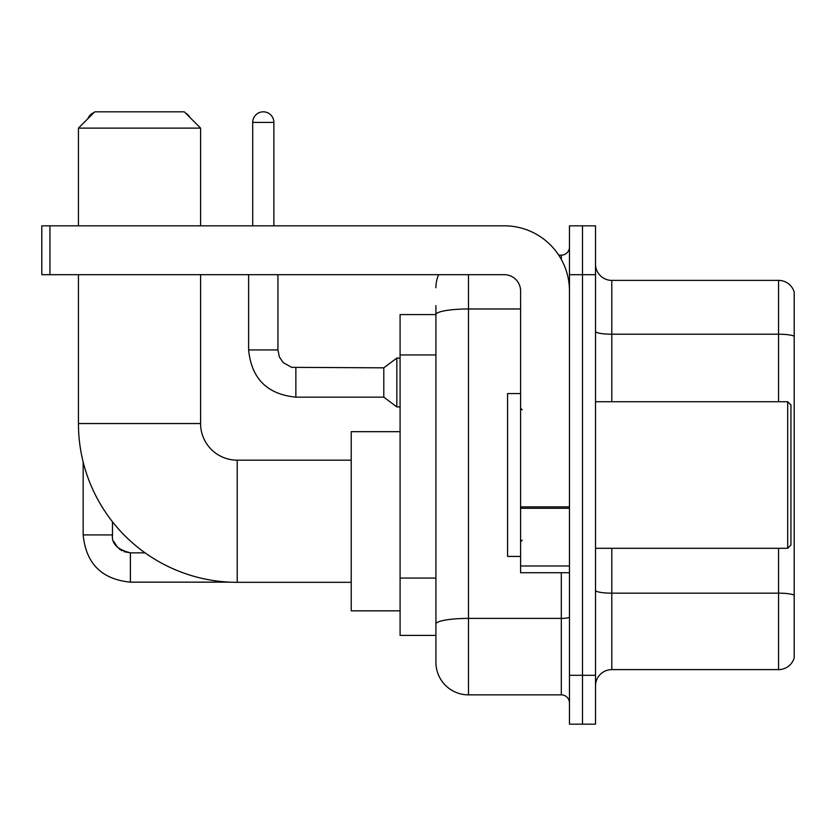<?xml version="1.0" encoding="UTF-8"?>
<svg xmlns="http://www.w3.org/2000/svg" width="836" height="836" viewBox="0 0 836 836"><rect width="100%" height="100%" fill="white"/><g stroke="black" fill="none" stroke-linecap="round" stroke-linejoin="round"><path stroke-width="1.25" d="M468.484 274.689L468.484 694.862A32.573 32.573 0 0 1 435.911 662.29L435.911 305.631L435.911 314.587L400.089 314.587L400.089 635.412L435.911 635.412M569.462 675.31L569.462 724.175L582.483 724.175L582.483 675.31L582.483 724.175L595.514 724.175L595.514 675.31L582.483 675.31L582.483 274.689L582.483 675.31L569.462 675.31L569.462 274.689L582.483 274.689L582.483 225.824L582.483 274.689L595.514 274.689L595.514 675.31M595.514 274.689L595.514 225.824L569.462 225.824L569.462 274.689M468.484 694.862L561.311 694.862L561.311 572.712M558.72 255.147L561.311 255.147A8.141 8.141 0 0 0 569.462 246.996M435.911 662.29L435.911 629.717M520.598 308.975L468.484 308.975A32.573 5.653 180 0 0 435.911 314.629L435.911 305.631M569.462 703.003A8.141 8.141 0 0 0 561.311 694.862M435.911 287.709A32.573 32.573 0 0 1 438.628 274.689M595.514 685.896A16.281 16.281 0 0 1 611.795 669.615L778.567 669.615L778.567 548.291M794.2 292.109A16.281 16.281 0 0 0 778.567 280.384A16.281 16.281 0 0 1 794.2 292.109L794.2 657.89A16.281 16.281 0 0 1 778.567 669.615M794.2 293.415L794.2 336.25A16.281 2.832 180 0 0 778.567 334.212L778.567 280.384L611.795 280.384A16.281 16.281 0 0 1 595.514 264.103A16.281 16.281 0 0 0 611.795 280.384L611.795 401.719M351.224 582.326L237.225 582.326A158.788 158.788 0 0 1 78.438 423.538L78.438 274.689M237.225 582.326L237.225 460.176A36.638 36.638 0 0 1 200.588 423.538L200.588 274.689M94.729 111.825L184.296 111.825L200.588 128.117L78.438 128.117L94.729 111.825M200.588 225.824L200.588 128.117M78.438 225.824L78.438 128.117M400.089 431.679L351.224 431.679L351.224 610.823L400.089 610.823M94.019 112.536A10.586 10.586 0 0 0 87.947 118.618M83.161 461.974L83.161 534.935L112.484 534.935L112.484 521.779M185.561 113.09A10.586 10.586 0 0 1 189.887 117.416M252.702 225.824L252.702 122.411A10.586 10.586 0 0 1 263.288 111.825A10.586 10.586 0 0 1 273.874 122.411L273.874 225.824M295.86 397.152C267.206 394.32 251.458 378.583 248.626 349.929C251.458 378.583 267.206 394.32 295.86 397.152C267.206 394.32 251.458 378.583 248.626 349.929C251.458 378.583 267.206 394.32 295.86 397.152C267.206 394.32 251.458 378.583 248.626 349.929C251.458 378.583 267.206 394.32 295.86 397.152C267.206 394.32 251.458 378.583 248.626 349.929C251.458 378.583 267.206 394.32 295.86 397.152C267.206 394.32 251.458 378.583 248.626 349.929C251.458 378.583 267.206 394.32 295.86 397.152C267.206 394.32 251.458 378.583 248.626 349.929C251.458 378.583 267.206 394.32 295.86 397.152C267.206 394.32 251.458 378.583 248.626 349.929C251.458 378.583 267.206 394.32 295.86 397.152C267.206 394.32 251.458 378.583 248.626 349.929C251.458 378.583 267.206 394.32 295.86 397.152C267.206 394.32 251.458 378.583 248.626 349.929L277.939 349.929L279.36 356.92L283.195 362.594L291.659 367.338L383.797 367.84L383.797 397.152L295.86 397.152L295.86 367.871M383.797 367.84L396.828 358.069L396.828 406.923L400.089 406.923M569.462 572.712L520.598 572.712L520.598 506.856L569.462 506.856M569.462 290.97A65.145 65.145 0 0 0 504.317 225.824L49.941 225.824L49.941 274.689L504.317 274.689A16.281 16.281 0 0 1 520.598 290.97L520.598 506.856M49.941 274.689L41.8 274.689L41.8 225.824L49.941 225.824M787.69 401.719L790.94 404.969L790.94 545.03L787.69 548.291L787.69 401.719L595.514 401.719M520.598 393.568L507.567 393.568L507.567 556.431L520.598 556.431M435.911 354.955L400.089 354.955M435.911 578.073L400.089 578.073M569.462 616.989A8.141 1.411 0 0 1 561.311 618.4L468.484 618.4A32.573 5.653 180 0 0 435.911 624.053M561.311 259.432L561.311 255.147M794.2 595.201A16.281 2.832 180 0 0 778.567 593.163L611.795 593.163L611.795 669.615M778.567 401.719L778.567 334.212L611.795 334.212A16.281 2.832 0 0 1 595.514 331.39M611.795 548.291L611.795 593.163A16.281 2.832 0 0 1 595.514 590.331M78.438 423.538L200.588 423.538M123.937 551.645L130.395 552.847L130.395 582.159C101.741 579.327 85.993 563.589 83.161 534.935C85.993 563.589 101.741 579.327 130.395 582.159C101.741 579.327 85.993 563.589 83.161 534.935C85.993 563.589 101.741 579.327 130.395 582.159C101.741 579.327 85.993 563.589 83.161 534.935C85.993 563.589 101.741 579.327 130.395 582.159C101.741 579.327 85.993 563.589 83.161 534.935C85.993 563.589 101.741 579.327 130.395 582.159C101.741 579.327 85.993 563.589 83.161 534.935C85.993 563.589 101.741 579.327 130.395 582.159C101.741 579.327 85.993 563.589 83.161 534.935C85.993 563.589 101.741 579.327 130.395 582.159C101.741 579.327 85.993 563.589 83.161 534.935C85.993 563.589 101.741 579.327 130.395 582.159C101.741 579.327 85.993 563.589 83.161 534.935M277.939 349.929L277.939 274.689M252.702 122.411L273.874 122.411M569.462 508.278L520.598 508.278M520.598 565.982L569.462 565.982M351.224 460.176L237.225 460.176M112.484 534.935C111.491 543.619 117.468 549.586 130.395 552.847C117.468 549.586 111.491 543.619 112.484 534.935C111.491 543.619 117.468 549.586 130.395 552.847C117.468 549.586 111.491 543.619 112.484 534.935C111.491 543.619 117.468 549.586 130.395 552.847C117.468 549.586 111.491 543.619 112.484 534.935C111.491 543.619 117.468 549.586 130.395 552.847C117.468 549.586 111.491 543.619 112.484 534.935L112.494 535.521M113.686 541.383L117.751 547.622M119.046 548.792L121.889 550.694M230.036 582.159L130.395 582.159M145.077 552.847L130.395 552.847M383.797 397.152L396.828 406.923M248.626 349.929L248.626 274.689M396.828 358.069L400.089 358.069M595.514 548.291L787.69 548.291M522.228 409.859L520.598 408.229M522.228 540.14L520.598 541.77"/></g></svg>
